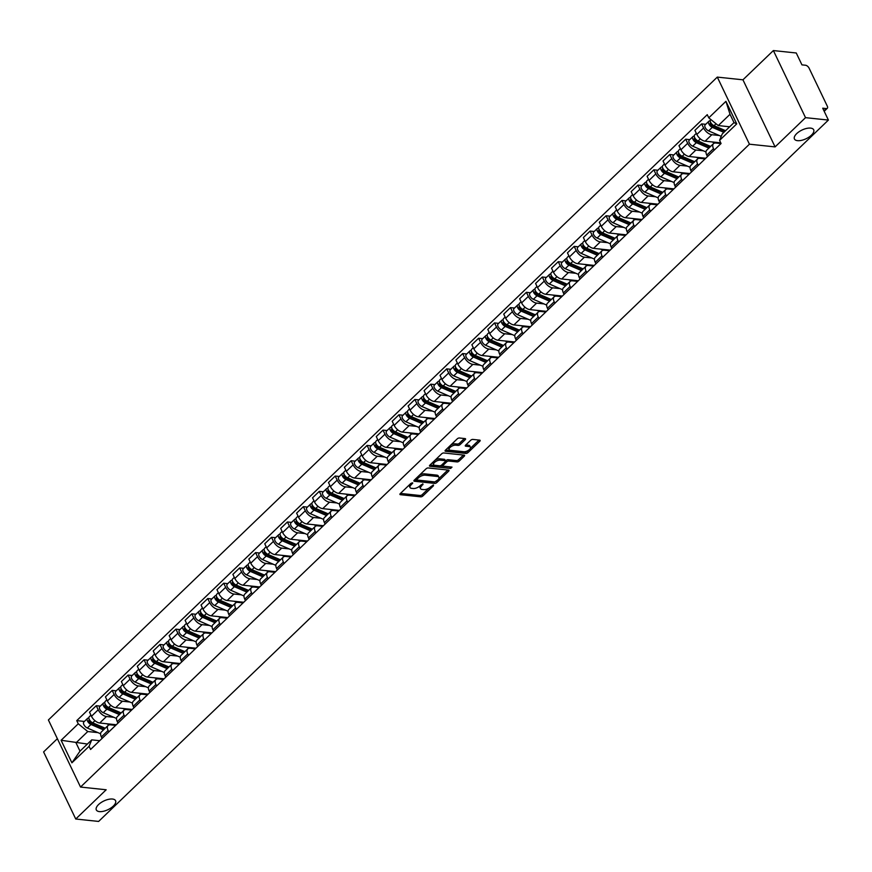 <?xml version="1.0" encoding="UTF-8"?>
<svg xmlns="http://www.w3.org/2000/svg" width="872" height="872" viewBox="0 0 872 872"><rect width="100%" height="100%" fill="white"/><g stroke="black" fill="none" stroke-linecap="round" stroke-linejoin="round"><path stroke-width="1.31" d="M410.57 483.709L411.126 484.865L412.75 482.957L410.919 483.371L400.27 493.607A1.635 0.741 154.4 0 0 399.921 494.435A1.635 0.741 154.4 0 0 400.401 494.686L420.718 496.844A1.635 0.741 154.4 0 0 422.844 495.994L433.493 485.759L433.406 484.996L430.539 486.914A5.232 2.365 154.4 0 1 423.716 489.617L422.026 489.443A5.232 2.365 154.4 0 1 420.511 488.614A5.232 2.365 154.4 0 1 421.623 485.977L422.909 483.895L420.042 485.802A5.232 2.365 154.4 0 0 419.868 487.274L420.511 488.614M797.531 140.665A10.671 4.807 154.4 0 0 809.031 137.078A10.671 4.807 154.4 0 0 813.685 129.775A10.671 4.807 154.4 0 0 810.6 128.108A10.671 4.807 154.4 0 0 799.101 131.694A10.671 4.807 154.4 0 0 794.447 138.997A10.671 4.807 154.4 0 0 797.531 140.665M99.408 811.603A10.671 4.807 154.4 0 0 110.908 808.006A10.671 4.807 154.4 0 0 115.562 800.714A10.671 4.807 154.4 0 0 112.477 799.035A10.671 4.807 154.4 0 0 100.978 802.632A10.671 4.807 154.4 0 0 96.323 809.924A10.671 4.807 154.4 0 0 99.408 811.603M465.212 439.684A1.635 0.741 154.4 0 0 465.561 438.856A1.635 0.741 154.4 0 0 465.092 438.594L459.391 437.995A1.635 0.741 154.4 0 0 457.255 438.845L445.428 450.203A1.635 0.741 154.4 0 0 445.08 451.031A1.635 0.741 154.4 0 0 445.559 451.293L465.877 453.44A1.635 0.741 154.4 0 0 468.002 452.59L479.829 441.221A1.635 0.741 154.4 0 0 480.178 440.404A1.635 0.741 154.4 0 0 479.709 440.142L472.82 439.412A1.635 0.741 154.4 0 0 470.695 440.262L465.626 445.123A1.635 0.741 154.4 0 0 465.277 445.952A1.635 0.741 154.4 0 0 465.757 446.202L469.169 446.573A4.382 1.973 154.4 0 1 470.433 447.26A4.382 1.973 154.4 0 1 468.526 450.246A4.382 1.973 154.4 0 1 463.806 451.718L450.432 450.312A4.382 1.973 154.4 0 1 449.167 449.625A4.382 1.973 154.4 0 1 451.075 446.628A4.382 1.973 154.4 0 1 455.794 445.156L458.018 445.385A1.635 0.741 154.4 0 0 460.154 444.546L465.212 439.684L464.678 438.551M411.126 484.865A5.232 2.365 154.4 0 0 410.014 487.503A5.232 2.365 154.4 0 0 411.53 488.331L413.219 488.505A5.232 2.365 154.4 0 0 420.042 485.802M749.44 144.196L775.088 146.899L805.521 117.655L828.4 120.074L98.623 821.435L75.744 819.015L106.177 789.77L80.529 787.056L749.44 144.196L717.296 77.107L48.396 719.967L80.529 787.056M428.217 467.959A1.635 0.741 154.4 0 0 426.081 468.798L414.255 480.167A1.635 0.741 154.4 0 0 413.906 480.995A1.635 0.741 154.4 0 0 414.385 481.257L434.703 483.404A1.635 0.741 154.4 0 0 436.828 482.554L448.655 471.185A1.635 0.741 154.4 0 0 449.004 470.357A1.635 0.741 154.4 0 0 448.535 470.106L428.217 467.959M429.842 465.19L441.668 453.822A1.635 0.741 154.4 0 1 443.804 452.971L464.122 455.13A1.635 0.741 154.4 0 1 464.591 455.38A1.635 0.741 154.4 0 1 464.242 456.209L459.184 461.07A1.635 0.741 154.4 0 1 457.048 461.92L448.808 461.048A1.635 0.741 154.4 0 0 446.682 461.888L443.325 465.114A1.635 0.741 154.4 0 0 442.976 465.942A1.635 0.741 154.4 0 0 443.445 466.204L452.023 467.109L450.628 468.449L429.972 466.269A1.635 0.741 154.4 0 1 429.493 466.019A1.635 0.741 154.4 0 1 429.842 465.19M805.521 117.655L773.377 50.565L796.256 52.985L801.946 64.866L805.51 65.237A3.335 1.755 46.1 0 1 809.096 68.169L827.288 106.133A3.335 1.755 46.1 0 1 827.299 108.291L824.193 111.289M57.367 738.693L43.6 751.926L75.744 819.015M773.377 50.565L742.944 79.81L717.296 77.107M828.4 120.074L822.71 108.204L826.274 108.575A3.335 1.755 46.1 0 0 827.299 108.291M108.826 731.946L108.106 730.453A7.663 4.044 -133.9 0 1 108.084 725.493L101.348 731.968A7.663 4.044 46.1 0 0 101.37 736.938L102.079 738.421M113.872 717.307L106.449 716.522A7.663 4.044 -133.9 0 1 98.209 709.797L91.473 716.272A7.663 4.044 46.1 0 0 99.713 723.008L116.303 724.752M91.473 716.272L89.511 712.184L96.247 705.699L100.324 706.135M108.084 725.493A7.663 4.044 -133.9 0 1 110.439 724.839L115.169 725.341M98.209 709.797L96.247 705.699M124.751 716.631L124.042 715.149A7.663 4.044 -133.9 0 1 124.02 710.179L117.273 716.653A7.663 4.044 46.1 0 0 117.295 721.624L118.014 723.117M116.249 690.82L112.183 690.395L105.436 696.87L107.398 700.957A7.663 4.044 46.1 0 0 115.649 707.693L132.228 709.448M124.02 710.179A7.663 4.044 -133.9 0 1 126.375 709.536L131.094 710.037M129.808 702.004L122.385 701.219A7.663 4.044 -133.9 0 1 114.134 694.483L112.183 690.395M140.686 701.328L139.967 699.835A7.663 4.044 -133.9 0 1 139.945 694.864L133.209 701.339A7.663 4.044 46.1 0 0 133.231 706.309L133.939 707.802M132.184 675.506L128.108 675.081L121.371 681.555L123.334 685.654A7.663 4.044 46.1 0 0 131.574 692.379L148.164 694.134M139.945 694.864A7.663 4.044 -133.9 0 1 142.3 694.221L147.499 694.777M145.744 686.689L138.321 685.904A7.663 4.044 -133.9 0 1 130.07 679.168L128.108 675.081M156.611 686.013L155.903 684.52A7.663 4.044 -133.9 0 1 155.881 679.561L149.134 686.035A7.663 4.044 46.1 0 0 149.167 691.006L149.875 692.488M148.109 660.202L144.044 659.766L137.296 666.252L139.258 670.339A7.663 4.044 46.1 0 0 147.51 677.075L164.1 678.819M155.881 679.561A7.663 4.044 -133.9 0 1 158.235 678.907L162.966 679.408M161.669 671.375L154.246 670.59A7.663 4.044 -133.9 0 1 146.006 663.865L144.044 659.766M172.547 670.699L171.828 669.216A7.663 4.044 -133.9 0 1 171.806 664.246L165.07 670.721A7.663 4.044 46.1 0 0 165.091 675.691L165.811 677.184M164.045 644.888L159.968 644.463L153.232 650.937L155.194 655.025A7.663 4.044 46.1 0 0 163.435 661.761L180.024 663.516M171.806 664.246A7.663 4.044 -133.9 0 1 174.16 663.603L178.891 664.104M177.605 656.071L170.182 655.286A7.663 4.044 -133.9 0 1 161.93 648.55L159.968 644.463M188.483 655.395L187.763 653.902A7.663 4.044 -133.9 0 1 187.742 648.932L181.005 655.406A7.663 4.044 46.1 0 0 181.027 660.377L181.736 661.87M179.981 629.573L175.904 629.148L169.168 635.623L171.119 639.721A7.663 4.044 46.1 0 0 179.37 646.446L195.96 648.201M187.742 648.932A7.663 4.044 -133.9 0 1 190.096 648.288L195.295 648.844M193.53 640.757L186.107 639.972A7.663 4.044 -133.9 0 1 177.866 633.236L175.904 629.148M204.408 640.081L203.699 638.587A7.663 4.044 -133.9 0 1 203.667 633.617L196.93 640.103A7.663 4.044 46.1 0 0 196.952 645.073L197.672 646.555M195.906 614.269L191.84 613.834L185.093 620.319L187.055 624.407A7.663 4.044 46.1 0 0 195.306 631.143L211.885 632.887M203.667 633.617A7.663 4.044 -133.9 0 1 206.032 632.974L210.752 633.475M209.465 625.442L202.042 624.657A7.663 4.044 -133.9 0 1 193.791 617.932L191.84 613.834M220.344 624.766L219.624 623.284A7.663 4.044 -133.9 0 1 219.602 618.313L212.866 624.788A7.663 4.044 46.1 0 0 212.888 629.758L213.596 631.252M211.841 598.955L207.765 598.53L201.029 605.005L202.991 609.092A7.663 4.044 46.1 0 0 211.231 615.828L227.821 617.583M219.602 618.313A7.663 4.044 -133.9 0 1 221.957 617.67L226.687 618.172M225.39 610.138L217.978 609.354A7.663 4.044 -133.9 0 1 209.727 602.617L207.765 598.53M236.268 609.463L235.56 607.969A7.663 4.044 -133.9 0 1 235.538 602.999L228.791 609.474A7.663 4.044 46.1 0 0 228.813 614.444L229.532 615.937M227.766 583.641L223.701 583.215L216.954 589.69L218.916 593.788A7.663 4.044 46.1 0 0 227.167 600.514L243.757 602.269M235.538 602.999A7.663 4.044 -133.9 0 1 237.893 602.356L242.612 602.857M241.326 594.824L233.903 594.039A7.663 4.044 -133.9 0 1 225.663 587.303L223.701 583.215M252.204 594.148L251.485 592.655A7.663 4.044 -133.9 0 1 251.463 587.684L244.727 594.17A7.663 4.044 46.1 0 0 244.749 599.14L245.457 600.623M243.702 568.337L239.626 567.901L232.889 574.386L234.851 578.474A7.663 4.044 46.1 0 0 243.092 585.199L259.682 586.954M251.463 587.684A7.663 4.044 -133.9 0 1 253.817 587.041L259.017 587.597M257.262 579.509L249.839 578.725A7.663 4.044 -133.9 0 1 241.588 571.999L239.626 567.901M268.129 578.834L267.421 577.351A7.663 4.044 -133.9 0 1 267.399 572.381L260.652 578.855A7.663 4.044 46.1 0 0 260.684 583.826L261.393 585.319M259.627 553.022L255.561 552.597L248.825 559.072L250.776 563.159A7.663 4.044 46.1 0 0 259.028 569.896L275.617 571.651M267.399 572.381A7.663 4.044 -133.9 0 1 269.753 571.738L274.484 572.239M273.187 564.206L265.764 563.421A7.663 4.044 -133.9 0 1 257.523 556.685L255.561 552.597M284.065 563.53L283.356 562.037A7.663 4.044 -133.9 0 1 283.324 557.066L276.588 563.541A7.663 4.044 46.1 0 0 276.609 568.511L277.329 570.005M275.563 537.708L271.486 537.283L264.75 543.757L266.712 547.856A7.663 4.044 46.1 0 0 274.963 554.581L291.542 556.336M283.324 557.066A7.663 4.044 -133.9 0 1 285.689 556.423L290.409 556.925M289.123 548.891L281.7 548.107A7.663 4.044 -133.9 0 1 273.448 541.37L271.486 537.283M300.001 548.216L299.281 546.722A7.663 4.044 -133.9 0 1 299.26 541.752L292.523 548.237A7.663 4.044 46.1 0 0 292.545 553.208L293.254 554.69M291.499 522.404L287.422 521.968L280.686 528.443L282.648 532.541A7.663 4.044 46.1 0 0 290.888 539.267L307.478 541.022M299.26 541.752A7.663 4.044 -133.9 0 1 301.614 541.109L306.345 541.61M305.047 533.577L297.625 532.792A7.663 4.044 -133.9 0 1 289.384 526.067L287.422 521.968M315.926 532.901L315.217 531.419A7.663 4.044 -133.9 0 1 315.195 526.448L308.448 532.923A7.663 4.044 46.1 0 0 308.47 537.893L309.189 539.376M307.424 507.09L303.358 506.665L296.611 513.139L298.573 517.227A7.663 4.044 46.1 0 0 306.824 523.963L323.403 525.718M315.195 526.448A7.663 4.044 -133.9 0 1 317.55 525.805L322.269 526.307M320.983 518.273L313.56 517.488A7.663 4.044 -133.9 0 1 305.32 510.752L303.358 506.665M331.861 517.597L331.142 516.104A7.663 4.044 -133.9 0 1 331.12 511.134L324.384 517.608A7.663 4.044 46.1 0 0 324.406 522.579L325.114 524.072M323.359 491.775L319.283 491.35L312.547 497.825L314.509 501.923A7.663 4.044 46.1 0 0 322.749 508.649L339.339 510.403M331.12 511.134A7.663 4.044 -133.9 0 1 333.475 510.491L338.205 510.992M336.919 502.959L329.496 502.174A7.663 4.044 -133.9 0 1 321.245 495.438L319.283 491.35M347.786 502.283L347.078 500.79A7.663 4.044 -133.9 0 1 347.056 495.819L340.309 502.305A7.663 4.044 46.1 0 0 340.342 507.275L341.05 508.758M339.284 476.472L335.219 476.036L328.472 482.51L330.433 486.609A7.663 4.044 46.1 0 0 338.685 493.334L355.275 495.089M347.056 495.819A7.663 4.044 -133.9 0 1 349.41 495.176L354.141 495.678M352.844 487.644L345.421 486.859A7.663 4.044 -133.9 0 1 337.181 480.134L335.219 476.036M363.722 486.968L363.014 485.486A7.663 4.044 -133.9 0 1 362.981 480.516L356.245 486.99A7.663 4.044 46.1 0 0 356.267 491.961L356.986 493.443M355.22 461.157L351.144 460.732L344.407 467.207L346.369 471.294A7.663 4.044 46.1 0 0 354.61 478.03L371.2 479.785M362.981 480.516A7.663 4.044 -133.9 0 1 365.335 479.873L370.066 480.374M368.78 472.33L361.357 471.545A7.663 4.044 -133.9 0 1 353.106 464.82L351.144 460.732M379.658 471.665L378.938 470.172A7.663 4.044 -133.9 0 1 378.917 465.201L372.18 471.676A7.663 4.044 46.1 0 0 372.202 476.646L372.911 478.139M371.156 445.843L367.079 445.418L360.343 451.892L362.294 455.991A7.663 4.044 46.1 0 0 370.546 462.716L387.135 464.471M378.917 465.201A7.663 4.044 -133.9 0 1 381.271 464.558L386.002 465.059M384.705 457.026L377.282 456.241A7.663 4.044 -133.9 0 1 369.041 449.505L367.079 445.418M395.583 456.35L394.874 454.857A7.663 4.044 -133.9 0 1 394.853 449.887L388.105 456.372A7.663 4.044 46.1 0 0 388.127 461.343L388.847 462.825M387.081 430.539L383.015 430.103L376.268 436.578L378.23 440.676A7.663 4.044 46.1 0 0 386.481 447.401L403.06 449.156M394.853 449.887A7.663 4.044 -133.9 0 1 397.207 449.243L401.927 449.745M400.64 441.712L393.218 440.927A7.663 4.044 -133.9 0 1 384.966 434.202L383.015 430.103M411.519 441.036L410.799 439.553A7.663 4.044 -133.9 0 1 410.777 434.583L404.041 441.058A7.663 4.044 46.1 0 0 404.063 446.028L404.772 447.51M403.017 415.225L398.94 414.789L392.204 421.274L394.166 425.362A7.663 4.044 46.1 0 0 402.406 432.098L418.996 433.853M410.777 434.583A7.663 4.044 -133.9 0 1 413.132 433.94L417.862 434.441M416.565 426.397L409.153 425.612A7.663 4.044 -133.9 0 1 400.902 418.887L398.94 414.789M427.444 425.721L426.735 424.239A7.663 4.044 -133.9 0 1 426.713 419.269L419.966 425.743A7.663 4.044 46.1 0 0 419.988 430.714L420.707 432.207M418.942 399.91L414.876 399.485L408.129 405.96L410.091 410.058A7.663 4.044 46.1 0 0 418.342 416.783L434.932 418.538M426.713 419.269A7.663 4.044 -133.9 0 1 429.068 418.625L433.787 419.127M432.501 411.094L425.078 410.309A7.663 4.044 -133.9 0 1 416.838 403.573L414.876 399.485M443.379 410.418L442.66 408.924A7.663 4.044 -133.9 0 1 442.638 403.954L435.902 410.44A7.663 4.044 46.1 0 0 435.924 415.41L436.643 416.892M434.877 384.607L430.801 384.171L424.065 390.645L426.027 394.743A7.663 4.044 46.1 0 0 434.267 401.469L450.857 403.224M442.638 403.954A7.663 4.044 -133.9 0 1 444.993 403.311L450.192 403.867M448.437 395.779L441.014 394.994A7.663 4.044 -133.9 0 1 432.763 388.269L430.801 384.171M459.304 395.103L458.596 393.621A7.663 4.044 -133.9 0 1 458.574 388.65L451.827 395.125A7.663 4.044 46.1 0 0 451.86 400.095L452.568 401.578M450.813 369.292L446.737 368.856L440 375.342L441.951 379.429A7.663 4.044 46.1 0 0 450.203 386.165L466.793 387.92M458.574 388.65A7.663 4.044 -133.9 0 1 460.928 388.007L465.659 388.498M464.362 380.465L456.939 379.68A7.663 4.044 -133.9 0 1 448.699 372.954L446.737 368.856M475.24 379.789L474.532 378.306A7.663 4.044 -133.9 0 1 474.499 373.336L467.763 379.81A7.663 4.044 46.1 0 0 467.784 384.781L468.504 386.274M466.738 353.978L462.661 353.552L455.925 360.027L457.887 364.125A7.663 4.044 46.1 0 0 466.139 370.851L482.717 372.606M474.499 373.336A7.663 4.044 -133.9 0 1 476.864 372.693L481.584 373.194M480.298 365.161L472.875 364.376A7.663 4.044 -133.9 0 1 464.623 357.64L462.661 353.552M491.176 364.485L490.456 362.992A7.663 4.044 -133.9 0 1 490.435 358.021L483.698 364.507A7.663 4.044 46.1 0 0 483.72 369.477L484.429 370.96M482.674 338.674L478.597 338.238L471.861 344.713L473.823 348.811A7.663 4.044 46.1 0 0 482.063 355.536L498.653 357.291M490.435 358.021A7.663 4.044 -133.9 0 1 492.789 357.378L497.988 357.934M496.223 349.846L488.811 349.062A7.663 4.044 -133.9 0 1 480.559 342.336L478.597 338.238M507.101 349.171L506.392 347.688A7.663 4.044 -133.9 0 1 506.37 342.718L499.623 349.192A7.663 4.044 46.1 0 0 499.645 354.163L500.365 355.645M498.599 323.359L494.533 322.923L487.786 329.409L489.748 333.496A7.663 4.044 46.1 0 0 497.999 340.233L514.578 341.988M506.37 342.718A7.663 4.044 -133.9 0 1 508.725 342.075L513.924 342.62M512.158 334.532L504.735 333.747A7.663 4.044 -133.9 0 1 496.495 327.022L494.533 322.923M523.037 333.856L522.317 332.374A7.663 4.044 -133.9 0 1 522.295 327.403L515.559 333.878A7.663 4.044 46.1 0 0 515.581 338.848L516.289 340.342M514.535 308.045L510.458 307.62L503.722 314.094L505.684 318.182A7.663 4.044 46.1 0 0 513.924 324.918L530.514 326.673M522.295 327.403A7.663 4.044 -133.9 0 1 524.65 326.76L529.38 327.262M528.094 319.228L520.671 318.443A7.663 4.044 -133.9 0 1 512.42 311.707L510.458 307.62M538.961 318.553L538.253 317.059A7.663 4.044 -133.9 0 1 538.231 312.089L531.484 318.574A7.663 4.044 46.1 0 0 531.517 323.534L532.225 325.027M530.459 292.741L526.394 292.305L519.647 298.78L521.609 302.878A7.663 4.044 46.1 0 0 529.86 309.604L546.45 311.358M538.231 312.089A7.663 4.044 -133.9 0 1 540.586 311.446L545.316 311.947M544.019 303.914L536.596 303.129A7.663 4.044 -133.9 0 1 528.356 296.404L526.394 292.305M554.897 303.238L554.189 301.756A7.663 4.044 -133.9 0 1 554.156 296.785L547.42 303.26A7.663 4.044 46.1 0 0 547.442 308.23L548.161 309.713M546.395 277.427L542.319 276.991L535.582 283.476L537.544 287.564A7.663 4.044 46.1 0 0 545.785 294.3L562.375 296.055M554.156 296.785A7.663 4.044 -133.9 0 1 556.521 296.142L561.241 296.633M559.955 288.599L552.532 287.815A7.663 4.044 -133.9 0 1 544.281 281.089L542.319 276.991M570.833 287.923L570.114 286.441A7.663 4.044 -133.9 0 1 570.092 281.471L563.356 287.945A7.663 4.044 46.1 0 0 563.377 292.916L564.086 294.409M562.331 262.112L558.254 261.687L551.518 268.162L553.48 272.249A7.663 4.044 46.1 0 0 561.721 278.986L578.31 280.74M570.092 281.471A7.663 4.044 -133.9 0 1 572.446 280.828L577.177 281.329M575.88 273.296L568.457 272.511A7.663 4.044 -133.9 0 1 560.216 265.775L558.254 261.687M586.758 272.62L586.049 271.127A7.663 4.044 -133.9 0 1 586.028 266.156L579.281 272.642A7.663 4.044 46.1 0 0 579.302 277.601L580.022 279.095M578.256 246.809L574.19 246.373L567.443 252.847L569.405 256.946A7.663 4.044 46.1 0 0 577.656 263.671L594.235 265.426M586.028 266.156A7.663 4.044 -133.9 0 1 588.382 265.513L593.102 266.015M591.816 257.981L584.393 257.196A7.663 4.044 -133.9 0 1 576.141 250.471L574.19 246.373M602.694 257.305L601.974 255.812A7.663 4.044 -133.9 0 1 601.953 250.853L595.216 257.327A7.663 4.044 46.1 0 0 595.238 262.298L595.947 263.78M594.192 231.494L590.115 231.058L583.379 237.544L585.341 241.631A7.663 4.044 46.1 0 0 593.581 248.367L610.171 250.122M601.953 250.853A7.663 4.044 -133.9 0 1 604.307 250.21L609.038 250.7M607.751 242.667L600.328 241.882A7.663 4.044 -133.9 0 1 592.077 235.157L590.115 231.058M618.619 241.991L617.91 240.509A7.663 4.044 -133.9 0 1 617.888 235.538L611.141 242.013A7.663 4.044 46.1 0 0 611.174 246.983L611.882 248.476M610.117 216.18L606.051 215.755L599.304 222.229L601.266 226.317A7.663 4.044 46.1 0 0 609.517 233.053L626.107 234.808M617.888 235.538A7.663 4.044 -133.9 0 1 620.243 234.895L624.973 235.396M623.676 227.363L616.253 226.578A7.663 4.044 -133.9 0 1 608.013 219.842L606.051 215.755M634.554 226.687L633.835 225.194A7.663 4.044 -133.9 0 1 633.813 220.224L627.077 226.709A7.663 4.044 46.1 0 0 627.099 231.669L627.818 233.162M626.052 200.876L621.976 200.44L615.24 206.915L617.202 211.013A7.663 4.044 46.1 0 0 625.442 217.738L642.032 219.493M633.813 220.224A7.663 4.044 -133.9 0 1 636.168 219.581L640.898 220.082M639.612 212.049L632.189 211.264A7.663 4.044 -133.9 0 1 623.938 204.528L621.976 200.44M650.49 211.373L649.771 209.88A7.663 4.044 -133.9 0 1 649.749 204.92L643.013 211.395A7.663 4.044 46.1 0 0 643.035 216.365L643.743 217.847M641.988 185.562L637.912 185.126L631.175 191.611L633.127 195.699A7.663 4.044 46.1 0 0 641.378 202.435L657.968 204.19M649.749 204.92A7.663 4.044 -133.9 0 1 652.103 204.277L656.834 204.767M655.537 196.734L648.114 195.949A7.663 4.044 -133.9 0 1 639.874 189.224L637.912 185.126M666.415 196.058L665.707 194.576A7.663 4.044 -133.9 0 1 665.674 189.606L658.938 196.08A7.663 4.044 46.1 0 0 658.96 201.05L659.679 202.544M657.913 170.247L653.847 169.822L647.1 176.297L649.062 180.384A7.663 4.044 46.1 0 0 657.314 187.12L673.893 188.875M665.674 189.606A7.663 4.044 -133.9 0 1 668.039 188.962L672.759 189.464M671.473 181.43L664.05 180.646A7.663 4.044 -133.9 0 1 655.798 173.91L653.847 169.822M682.351 180.755L681.632 179.261A7.663 4.044 -133.9 0 1 681.61 174.291L674.874 180.776A7.663 4.044 46.1 0 0 674.895 185.736L675.604 187.229M673.849 154.944L669.772 154.508L663.036 160.982L664.998 165.081A7.663 4.044 46.1 0 0 673.239 171.806L689.828 173.561M681.61 174.291A7.663 4.044 -133.9 0 1 683.964 173.648L688.695 174.149M687.398 166.116L679.986 165.331A7.663 4.044 -133.9 0 1 671.734 158.595L669.772 154.508M698.276 165.44L697.567 163.947A7.663 4.044 -133.9 0 1 697.546 158.987L690.798 165.462A7.663 4.044 46.1 0 0 690.82 170.432L691.54 171.915M689.774 139.629L685.708 139.193L678.961 145.679L680.923 149.766A7.663 4.044 46.1 0 0 689.174 156.502L705.764 158.246M697.546 158.987A7.663 4.044 -133.9 0 1 699.9 158.344L704.62 158.835M703.333 150.802L695.911 150.017A7.663 4.044 -133.9 0 1 687.67 143.291L685.708 139.193M714.212 150.126L713.492 148.643A7.663 4.044 -133.9 0 1 713.47 143.673L706.734 150.148A7.663 4.044 46.1 0 0 706.756 155.118L707.465 156.611M705.71 124.315L701.633 123.889L694.897 130.364L696.859 134.452A7.663 4.044 46.1 0 0 705.099 141.188L720.763 142.845M713.47 143.673A7.663 4.044 -133.9 0 1 715.825 143.03L720.555 143.531M719.269 135.498L711.846 134.713A7.663 4.044 -133.9 0 1 703.595 127.977L701.633 123.889M97.947 732.622L87.767 731.543L76.017 742.835L80.006 751.152L91.745 739.859L99.702 740.71M87.407 744.034L61.105 740.274L78.262 723.793L87.767 731.543M91.745 739.859L89.064 746.334L71.907 762.815L61.105 740.274M708.773 117.829L725.929 101.337L736.731 123.879L719.574 140.37L722.256 133.906L734.006 122.614L730.017 114.297L718.277 125.579L708.773 117.829L707.257 114.679L76.747 720.632L78.262 723.793M89.064 746.334L90.568 749.484L721.079 143.52L719.574 140.37M775.088 146.899L742.944 79.81M718.277 125.579L729.668 126.789M84.388 721.438L76.747 720.632M71.907 762.815L80.006 751.152M734.006 122.614L736.731 123.879M730.017 114.297L725.929 101.337M409.546 484.69A5.232 2.365 154.4 0 0 409.371 486.162L410.014 487.503M400.466 493.421L420.075 495.492A1.635 0.741 154.4 0 0 422.201 494.653L429.089 488.026M438.736 478.761L447.827 470.03M414.451 479.982L434.06 482.053A1.635 0.741 154.4 0 0 434.965 481.922M416.936 479.273L417.023 480.036L434.856 481.922L437.809 479.927A5.232 2.365 154.4 0 0 438.91 477.289A5.232 2.365 154.4 0 0 437.406 476.472L425.209 475.175A5.232 2.365 154.4 0 0 418.397 477.878L416.936 479.273L416.391 478.118M438.91 477.289L438.267 475.949A5.232 2.365 154.4 0 0 436.763 475.12L437.406 476.472M419.192 475.425A5.232 2.365 154.4 0 1 424.566 473.834L436.763 475.12M463.413 455.053L458.541 459.729L459.184 461.07M445.483 461.081L446.039 460.547A1.635 0.741 154.4 0 1 448.164 459.708L456.405 460.58A1.635 0.741 154.4 0 0 458.541 459.729M442.3 464.416A1.635 0.741 154.4 0 0 442.333 464.602L442.976 465.942M430.038 465.005L450.759 466.967M440.262 460.144A4.382 1.973 154.4 0 0 435.542 461.615A4.382 1.973 154.4 0 0 433.635 464.613A4.382 1.973 154.4 0 0 434.899 465.299L439.608 465.79A1.635 0.741 154.4 0 0 441.744 464.95L445.102 461.724A1.635 0.741 154.4 0 0 445.45 460.896A1.635 0.741 154.4 0 0 444.971 460.634L440.262 460.144L439.619 458.803A4.382 1.973 154.4 0 0 435.084 460.154M433.155 461.997A4.382 1.973 154.4 0 0 432.992 463.272L433.635 464.613M445.45 460.896L444.807 459.555A1.635 0.741 154.4 0 0 444.328 459.293L444.971 460.634M439.619 458.803L444.328 459.293M450.791 445.058A4.382 1.973 154.4 0 1 455.151 443.815L457.386 444.044A1.635 0.741 154.4 0 0 459.511 443.205L464.384 438.529M448.622 447.14A4.382 1.973 154.4 0 0 448.524 448.284L449.167 449.625M470.433 447.26L469.79 445.908A4.382 1.973 154.4 0 0 468.526 445.232L469.169 446.573M465.822 444.938L468.526 445.232M445.625 450.028L465.234 452.099A1.635 0.741 154.4 0 0 467.359 451.249L468.166 450.475M470.335 448.393L479.001 440.066M111.18 724.218L112.815 724.926A7.837 4.131 46.1 0 0 113.415 725.155M105.229 728.229L92.715 722.812A4.164 2.202 -133.9 0 1 89.478 719.814A4.164 2.202 -133.9 0 1 89.282 716.74L90.928 715.16M109.316 724.883L106.7 723.738M96.52 724.458L93.598 724.142M104.542 728.894L90.699 722.888A2.006 1.057 -133.9 0 1 89.14 721.449A2.006 1.057 -133.9 0 1 89.042 719.978A2.006 1.057 -133.9 0 1 89.478 719.803M103.496 729.897L90.982 724.479A4.164 2.202 -133.9 0 1 87.745 721.482A4.164 2.202 -133.9 0 1 87.538 718.408A4.164 2.202 -133.9 0 1 88.824 718.059L88.879 718.005M100.607 733.777L87.309 728.011A4.164 2.202 -133.9 0 1 84.072 725.014A4.164 2.202 -133.9 0 1 83.865 721.951L87.538 718.408M127.105 708.903L128.751 709.612A7.837 4.131 46.1 0 0 129.339 709.852M121.164 712.914L108.651 707.497A4.164 2.202 -133.9 0 1 105.414 704.5A4.164 2.202 -133.9 0 1 105.207 701.437L106.864 699.845M125.252 709.568L122.636 708.435M112.444 709.143L109.534 708.838M120.478 713.579L106.624 707.574A2.006 1.057 -133.9 0 1 105.076 706.135A2.006 1.057 -133.9 0 1 104.978 704.663A2.006 1.057 -133.9 0 1 105.414 704.489M119.42 714.593L106.918 709.165A4.164 2.202 -133.9 0 1 103.681 706.167A4.164 2.202 -133.9 0 1 103.474 703.105A4.164 2.202 -133.9 0 1 104.749 702.756L104.804 702.701M116.532 718.463L103.234 712.697A4.164 2.202 -133.9 0 1 99.997 709.699A4.164 2.202 -133.9 0 1 99.8 706.636L103.474 703.105M143.041 693.589L144.687 694.308A7.837 4.131 46.1 0 0 145.275 694.537M137.089 697.611L124.587 692.183A4.164 2.202 -133.9 0 1 121.35 689.196A4.164 2.202 -133.9 0 1 121.143 686.122L122.799 684.531M141.188 694.254L138.561 693.12M128.38 693.829L125.47 693.523M147.815 694.472L147.03 694.722M136.403 698.265L122.56 692.27A2.006 1.057 -133.9 0 1 121.001 690.831A2.006 1.057 -133.9 0 1 120.903 689.349A2.006 1.057 -133.9 0 1 121.339 689.185M135.356 699.279L122.843 693.85A4.164 2.202 -133.9 0 1 119.606 690.864A4.164 2.202 -133.9 0 1 119.41 687.79A4.164 2.202 -133.9 0 1 120.685 687.441L120.739 687.387M132.468 703.148L119.17 697.393A4.164 2.202 -133.9 0 1 115.932 694.395A4.164 2.202 -133.9 0 1 115.725 691.322L119.41 687.79M158.966 678.285L160.612 678.994A7.837 4.131 46.1 0 0 161.211 679.223M153.025 682.296L140.512 676.879A4.164 2.202 -133.9 0 1 137.275 673.882A4.164 2.202 -133.9 0 1 137.068 670.808L138.724 669.216M157.113 678.939L154.497 677.806M144.305 678.525L141.395 678.209M152.338 682.961L138.484 676.955A2.006 1.057 -133.9 0 1 136.937 675.517A2.006 1.057 -133.9 0 1 136.839 674.045A2.006 1.057 -133.9 0 1 137.275 673.871M151.292 683.964L138.779 678.547A4.164 2.202 -133.9 0 1 135.542 675.549A4.164 2.202 -133.9 0 1 135.334 672.476A4.164 2.202 -133.9 0 1 136.621 672.127L136.675 672.072M148.393 687.845L135.106 682.078A4.164 2.202 -133.9 0 1 131.868 679.081A4.164 2.202 -133.9 0 1 131.661 676.018L135.334 672.476M174.901 662.971L176.547 663.679A7.837 4.131 46.1 0 0 177.136 663.919M168.95 666.982L156.448 661.565A4.164 2.202 -133.9 0 1 153.21 658.567A4.164 2.202 -133.9 0 1 153.003 655.504L154.66 653.913M173.048 663.636L170.422 662.502M160.241 663.211L157.331 662.905M168.274 667.647L154.42 661.641A2.006 1.057 -133.9 0 1 152.862 660.202A2.006 1.057 -133.9 0 1 152.764 658.731A2.006 1.057 -133.9 0 1 153.2 658.556M167.217 668.661L154.704 663.232A4.164 2.202 -133.9 0 1 151.477 660.235A4.164 2.202 -133.9 0 1 151.27 657.172A4.164 2.202 -133.9 0 1 152.546 656.823L152.6 656.769M164.328 672.53L151.03 666.764A4.164 2.202 -133.9 0 1 147.793 663.766A4.164 2.202 -133.9 0 1 147.586 660.704L151.27 657.172M190.837 647.656L192.472 648.376A7.837 4.131 46.1 0 0 193.072 648.605M184.886 651.678L172.373 646.25A4.164 2.202 -133.9 0 1 169.135 643.264A4.164 2.202 -133.9 0 1 168.939 640.19L170.585 638.598M188.973 648.321L186.357 647.188M176.177 647.896L173.256 647.591M195.611 648.539L194.827 648.79M184.199 652.332L170.356 646.326A2.006 1.057 -133.9 0 1 168.797 644.899A2.006 1.057 -133.9 0 1 168.699 643.416A2.006 1.057 -133.9 0 1 169.135 643.253M183.153 653.346L170.64 647.918A4.164 2.202 -133.9 0 1 167.402 644.931A4.164 2.202 -133.9 0 1 167.195 641.857A4.164 2.202 -133.9 0 1 168.481 641.509L168.536 641.454M180.264 657.216L166.966 651.46A4.164 2.202 -133.9 0 1 163.729 648.463A4.164 2.202 -133.9 0 1 163.522 645.389L167.195 641.857M206.762 632.353L208.408 633.061A7.837 4.131 46.1 0 0 208.997 633.29M200.822 636.364L188.308 630.947A4.164 2.202 -133.9 0 1 185.071 627.949A4.164 2.202 -133.9 0 1 184.864 624.875L186.521 623.284M204.909 633.007L202.293 631.873M192.102 632.592L189.191 632.276M200.135 637.018L186.281 631.023A2.006 1.057 -133.9 0 1 184.733 629.584A2.006 1.057 -133.9 0 1 184.635 628.113A2.006 1.057 -133.9 0 1 185.06 627.938M199.078 638.032L186.575 632.614A4.164 2.202 -133.9 0 1 183.338 629.617A4.164 2.202 -133.9 0 1 183.131 626.543A4.164 2.202 -133.9 0 1 184.406 626.194L184.461 626.14M196.189 641.912L182.891 636.146A4.164 2.202 -133.9 0 1 179.654 633.148A4.164 2.202 -133.9 0 1 179.458 630.085L183.131 626.543M222.698 617.038L224.344 617.747A7.837 4.131 46.1 0 0 224.932 617.986M216.746 621.049L204.244 615.632A4.164 2.202 -133.9 0 1 201.007 612.635A4.164 2.202 -133.9 0 1 200.8 609.572L202.457 607.98M220.845 617.703L218.218 616.569M208.037 617.278L205.127 616.973M216.06 621.714L202.217 615.708A2.006 1.057 -133.9 0 1 200.658 614.269A2.006 1.057 -133.9 0 1 200.56 612.798A2.006 1.057 -133.9 0 1 200.996 612.624M215.013 622.728L202.5 617.3A4.164 2.202 -133.9 0 1 199.263 614.302A4.164 2.202 -133.9 0 1 199.056 611.239A4.164 2.202 -133.9 0 1 200.342 610.891L200.397 610.836M212.125 626.597L198.827 620.831A4.164 2.202 -133.9 0 1 195.59 617.834A4.164 2.202 -133.9 0 1 195.383 614.771L199.056 611.239M238.623 601.724L240.269 602.443A7.837 4.131 46.1 0 0 240.857 602.672M232.682 605.746L220.169 600.317A4.164 2.202 -133.9 0 1 216.932 597.32A4.164 2.202 -133.9 0 1 216.725 594.257L218.382 592.666M236.77 602.389L234.154 601.255M223.962 601.963L221.052 601.658M231.996 606.4L218.142 600.394A2.006 1.057 -133.9 0 1 216.594 598.966A2.006 1.057 -133.9 0 1 216.496 597.484A2.006 1.057 -133.9 0 1 216.932 597.32M230.949 607.413L218.436 601.985A4.164 2.202 -133.9 0 1 215.199 598.999A4.164 2.202 -133.9 0 1 214.992 595.925A4.164 2.202 -133.9 0 1 216.267 595.576L216.332 595.522M228.05 611.283L214.763 605.528A4.164 2.202 -133.9 0 1 211.525 602.53A4.164 2.202 -133.9 0 1 211.318 599.456L214.992 595.925M254.559 586.42L256.205 587.129A7.837 4.131 46.1 0 0 256.793 587.357M248.607 590.431L236.105 585.014A4.164 2.202 -133.9 0 1 232.868 582.016A4.164 2.202 -133.9 0 1 232.661 578.943L234.317 577.351M252.706 587.074L250.079 585.94M239.898 586.66L236.988 586.344M259.333 587.292L258.548 587.543M247.931 591.085L234.078 585.09A2.006 1.057 -133.9 0 1 232.519 583.651A2.006 1.057 -133.9 0 1 232.421 582.18A2.006 1.057 -133.9 0 1 232.857 582.006M246.874 592.099L234.361 586.682A4.164 2.202 -133.9 0 1 231.124 583.684A4.164 2.202 -133.9 0 1 230.927 580.61A4.164 2.202 -133.9 0 1 232.203 580.262L232.257 580.207M243.986 595.979L230.688 590.213A4.164 2.202 -133.9 0 1 227.45 587.216A4.164 2.202 -133.9 0 1 227.243 584.153L230.927 580.61M270.494 571.106L272.129 571.814A7.837 4.131 46.1 0 0 272.729 572.054M264.543 575.117L252.03 569.699A4.164 2.202 -133.9 0 1 248.793 566.702A4.164 2.202 -133.9 0 1 248.585 563.639L250.242 562.048M268.63 571.77L266.015 570.637M255.834 571.345L252.913 571.04M263.856 575.782L250.013 569.776A2.006 1.057 -133.9 0 1 248.455 568.337A2.006 1.057 -133.9 0 1 248.357 566.865A2.006 1.057 -133.9 0 1 248.793 566.691M262.81 576.784L250.297 571.367A4.164 2.202 -133.9 0 1 247.059 568.37A4.164 2.202 -133.9 0 1 246.852 565.307A4.164 2.202 -133.9 0 1 248.139 564.958L248.193 564.903M259.911 580.665L246.623 574.899A4.164 2.202 -133.9 0 1 243.386 571.901A4.164 2.202 -133.9 0 1 243.179 568.838L246.852 565.307M286.419 555.791L288.065 556.51A7.837 4.131 46.1 0 0 288.654 556.739M280.479 559.813L267.966 554.385A4.164 2.202 -133.9 0 1 264.728 551.387A4.164 2.202 -133.9 0 1 264.521 548.325L266.178 546.733M284.566 556.456L281.95 555.322M271.759 556.031L268.849 555.726M279.792 560.467L265.938 554.461A2.006 1.057 -133.9 0 1 264.39 553.022A2.006 1.057 -133.9 0 1 264.292 551.551A2.006 1.057 -133.9 0 1 264.717 551.387M278.735 561.481L266.233 556.053A4.164 2.202 -133.9 0 1 262.995 553.066A4.164 2.202 -133.9 0 1 262.788 549.992A4.164 2.202 -133.9 0 1 264.063 549.643L264.118 549.589M275.846 565.35L262.548 559.595A4.164 2.202 -133.9 0 1 259.311 556.598A4.164 2.202 -133.9 0 1 259.104 553.524L262.788 549.992M302.355 540.487L303.99 541.196A7.837 4.131 46.1 0 0 304.59 541.425M296.404 544.499L283.891 539.081A4.164 2.202 -133.9 0 1 280.653 536.084A4.164 2.202 -133.9 0 1 280.457 533.01L282.103 531.419M300.502 541.141L297.875 540.008M287.695 540.727L284.773 540.411M295.717 545.153L281.874 539.158A2.006 1.057 -133.9 0 1 280.315 537.719A2.006 1.057 -133.9 0 1 280.217 536.247A2.006 1.057 -133.9 0 1 280.653 536.073M294.671 546.166L282.157 540.749A4.164 2.202 -133.9 0 1 278.92 537.752A4.164 2.202 -133.9 0 1 278.713 534.678A4.164 2.202 -133.9 0 1 279.999 534.329L280.054 534.274M291.782 550.047L278.484 544.281A4.164 2.202 -133.9 0 1 275.247 541.283A4.164 2.202 -133.9 0 1 275.04 538.22L278.713 534.678M318.28 525.173L319.926 525.881A7.837 4.131 46.1 0 0 320.515 526.121M312.34 529.184L299.826 523.767A4.164 2.202 -133.9 0 1 296.589 520.769A4.164 2.202 -133.9 0 1 296.382 517.706L298.039 516.115M316.427 525.838L313.811 524.704M303.62 525.413L300.709 525.108M311.653 529.849L297.799 523.843A2.006 1.057 -133.9 0 1 296.251 522.404A2.006 1.057 -133.9 0 1 296.153 520.933A2.006 1.057 -133.9 0 1 296.589 520.758M310.596 530.852L298.093 525.435A4.164 2.202 -133.9 0 1 294.856 522.437A4.164 2.202 -133.9 0 1 294.649 519.374A4.164 2.202 -133.9 0 1 295.924 519.025L295.979 518.971M307.707 534.732L294.409 528.966A4.164 2.202 -133.9 0 1 291.183 525.969A4.164 2.202 -133.9 0 1 290.976 522.906L294.649 519.374M334.216 509.858L335.862 510.578A7.837 4.131 46.1 0 0 336.45 510.807M328.264 513.88L315.762 508.452A4.164 2.202 -133.9 0 1 312.525 505.455A4.164 2.202 -133.9 0 1 312.318 502.392L313.975 500.8M332.363 510.523L329.736 509.39M319.555 510.098L316.645 509.793M327.589 514.535L313.735 508.529A2.006 1.057 -133.9 0 1 312.176 507.09A2.006 1.057 -133.9 0 1 312.078 505.618A2.006 1.057 -133.9 0 1 312.514 505.444M326.531 515.548L314.018 510.12A4.164 2.202 -133.9 0 1 310.781 507.133A4.164 2.202 -133.9 0 1 310.585 504.06A4.164 2.202 -133.9 0 1 311.86 503.711L311.914 503.656M323.643 519.418L310.345 513.663A4.164 2.202 -133.9 0 1 307.108 510.665A4.164 2.202 -133.9 0 1 306.9 507.591L310.585 504.06M350.141 494.555L351.787 495.263A7.837 4.131 46.1 0 0 352.386 495.492M344.2 498.566L331.687 493.149A4.164 2.202 -133.9 0 1 328.45 490.151A4.164 2.202 -133.9 0 1 328.243 487.077L329.899 485.486M348.288 495.209L345.672 494.075M335.491 494.795L332.57 494.478M343.514 499.22L329.66 493.225A2.006 1.057 -133.9 0 1 328.112 491.786A2.006 1.057 -133.9 0 1 328.014 490.315A2.006 1.057 -133.9 0 1 328.45 490.14M342.467 500.234L329.954 494.816A4.164 2.202 -133.9 0 1 326.717 491.819A4.164 2.202 -133.9 0 1 326.51 488.745A4.164 2.202 -133.9 0 1 327.796 488.396L327.85 488.342M339.568 504.114L326.281 498.348A4.164 2.202 -133.9 0 1 323.043 495.351A4.164 2.202 -133.9 0 1 322.836 492.277L326.51 488.745M366.077 479.24L367.722 479.949A7.837 4.131 46.1 0 0 368.311 480.189M360.136 483.252L347.623 477.834A4.164 2.202 -133.9 0 1 344.386 474.837A4.164 2.202 -133.9 0 1 344.178 471.774L345.835 470.182M364.224 479.905L361.597 478.772M351.416 479.48L348.506 479.175M359.449 483.916L345.595 477.911A2.006 1.057 -133.9 0 1 344.048 476.472A2.006 1.057 -133.9 0 1 343.939 475A2.006 1.057 -133.9 0 1 344.375 474.826M358.392 484.919L345.89 479.502A4.164 2.202 -133.9 0 1 342.652 476.504A4.164 2.202 -133.9 0 1 342.445 473.442A4.164 2.202 -133.9 0 1 343.721 473.093L343.775 473.038M355.503 488.8L342.206 483.034A4.164 2.202 -133.9 0 1 338.968 480.036A4.164 2.202 -133.9 0 1 338.761 476.973L342.445 473.442M382.012 463.926L383.647 464.645A7.837 4.131 46.1 0 0 384.247 464.874M376.061 467.948L363.548 462.52A4.164 2.202 -133.9 0 1 360.31 459.522A4.164 2.202 -133.9 0 1 360.114 456.459L361.76 454.868M380.148 464.591L377.532 463.457M367.352 464.166L364.431 463.86M375.374 468.602L361.531 462.596A2.006 1.057 -133.9 0 1 359.973 461.157A2.006 1.057 -133.9 0 1 359.874 459.686A2.006 1.057 -133.9 0 1 360.31 459.511M374.328 469.616L361.815 464.187A4.164 2.202 -133.9 0 1 358.577 461.201A4.164 2.202 -133.9 0 1 358.37 458.127A4.164 2.202 -133.9 0 1 359.656 457.778L359.711 457.724M371.439 473.485L358.141 467.73A4.164 2.202 -133.9 0 1 354.904 464.732A4.164 2.202 -133.9 0 1 354.697 461.659L358.37 458.127M397.937 448.622L399.583 449.331A7.837 4.131 46.1 0 0 400.172 449.56M391.997 452.633L379.483 447.216A4.164 2.202 -133.9 0 1 376.246 444.219A4.164 2.202 -133.9 0 1 376.039 441.145L377.696 439.553M396.084 449.276L393.468 448.143M383.277 448.862L380.366 448.546M391.31 453.287L377.456 447.292A2.006 1.057 -133.9 0 1 375.908 445.854A2.006 1.057 -133.9 0 1 375.81 444.382A2.006 1.057 -133.9 0 1 376.235 444.208M390.253 454.301L377.75 448.884A4.164 2.202 -133.9 0 1 374.513 445.886A4.164 2.202 -133.9 0 1 374.306 442.813A4.164 2.202 -133.9 0 1 375.581 442.464L375.636 442.409M387.364 458.171L374.066 452.415A4.164 2.202 -133.9 0 1 370.829 449.418A4.164 2.202 -133.9 0 1 370.633 446.344L374.306 442.813M413.873 433.308L415.519 434.016A7.837 4.131 46.1 0 0 416.108 434.245M407.922 437.319L395.419 431.902A4.164 2.202 -133.9 0 1 392.182 428.904A4.164 2.202 -133.9 0 1 391.975 425.841L393.632 424.25M412.02 433.973L409.393 432.839M399.213 433.548L396.302 433.242M407.235 437.984L393.392 431.978A2.006 1.057 -133.9 0 1 391.833 430.539A2.006 1.057 -133.9 0 1 391.735 429.068A2.006 1.057 -133.9 0 1 392.171 428.893M406.189 438.987L393.675 433.569A4.164 2.202 -133.9 0 1 390.438 430.572A4.164 2.202 -133.9 0 1 390.231 427.509A4.164 2.202 -133.9 0 1 391.517 427.16L391.572 427.106M403.3 442.867L390.002 437.101A4.164 2.202 -133.9 0 1 386.765 434.103A4.164 2.202 -133.9 0 1 386.558 431.041L390.231 427.509M429.798 417.993L431.444 418.713A7.837 4.131 46.1 0 0 432.032 418.942M423.857 422.015L411.344 416.587A4.164 2.202 -133.9 0 1 408.107 413.59A4.164 2.202 -133.9 0 1 407.9 410.527L409.557 408.935M427.945 418.658L425.329 417.525M415.137 418.233L412.227 417.928M423.171 422.669L409.317 416.663A2.006 1.057 -133.9 0 1 407.769 415.225A2.006 1.057 -133.9 0 1 407.671 413.753A2.006 1.057 -133.9 0 1 408.107 413.579M422.124 423.683L409.611 418.255A4.164 2.202 -133.9 0 1 406.374 415.257A4.164 2.202 -133.9 0 1 406.167 412.194A4.164 2.202 -133.9 0 1 407.453 411.846L407.507 411.791M419.225 427.553L405.938 421.797A4.164 2.202 -133.9 0 1 402.701 418.8A4.164 2.202 -133.9 0 1 402.493 415.726L406.167 412.194M445.734 402.69L447.38 403.398A7.837 4.131 46.1 0 0 447.968 403.627M439.782 406.701L427.28 401.284A4.164 2.202 -133.9 0 1 424.043 398.286A4.164 2.202 -133.9 0 1 423.836 395.212L425.492 393.621M443.881 403.344L441.254 402.21M431.073 402.929L428.163 402.613M450.508 403.562L449.723 403.812M439.107 407.355L425.253 401.36A2.006 1.057 -133.9 0 1 423.694 399.921A2.006 1.057 -133.9 0 1 423.596 398.45A2.006 1.057 -133.9 0 1 424.032 398.275M438.049 408.368L425.536 402.951A4.164 2.202 -133.9 0 1 422.299 399.954A4.164 2.202 -133.9 0 1 422.103 396.88A4.164 2.202 -133.9 0 1 423.378 396.531L423.432 396.477M435.161 412.238L421.863 406.483A4.164 2.202 -133.9 0 1 418.625 403.485A4.164 2.202 -133.9 0 1 418.418 400.412L422.103 396.88M461.67 387.375L463.305 388.084A7.837 4.131 46.1 0 0 463.904 388.313M455.718 391.386L443.205 385.969A4.164 2.202 -133.9 0 1 439.968 382.972A4.164 2.202 -133.9 0 1 439.771 379.909L441.417 378.317M459.806 388.04L457.19 386.906M447.009 387.615L444.088 387.31M455.031 392.051L441.188 386.045A2.006 1.057 -133.9 0 1 439.63 384.607A2.006 1.057 -133.9 0 1 439.532 383.135A2.006 1.057 -133.9 0 1 439.968 382.961M453.985 393.054L441.472 387.637A4.164 2.202 -133.9 0 1 438.235 384.639A4.164 2.202 -133.9 0 1 438.027 381.576A4.164 2.202 -133.9 0 1 439.314 381.228L439.368 381.173M451.097 396.934L437.798 391.168A4.164 2.202 -133.9 0 1 434.561 388.171A4.164 2.202 -133.9 0 1 434.354 385.108L438.027 381.576M477.594 372.061L479.24 372.78A7.837 4.131 46.1 0 0 479.829 373.009M471.654 376.083L459.141 370.655A4.164 2.202 -133.9 0 1 455.903 367.657A4.164 2.202 -133.9 0 1 455.696 364.594L457.353 363.003M475.741 372.726L473.125 371.592M462.934 372.3L460.024 371.995M470.967 376.737L457.113 370.731A2.006 1.057 -133.9 0 1 455.566 369.292A2.006 1.057 -133.9 0 1 455.467 367.821A2.006 1.057 -133.9 0 1 455.893 367.646M469.91 377.75L457.408 372.322A4.164 2.202 -133.9 0 1 454.17 369.325A4.164 2.202 -133.9 0 1 453.963 366.262A4.164 2.202 -133.9 0 1 455.238 365.913L455.293 365.858M467.021 381.62L453.723 375.854A4.164 2.202 -133.9 0 1 450.486 372.867A4.164 2.202 -133.9 0 1 450.29 369.793L453.963 366.262M493.53 356.757L495.176 357.466A7.837 4.131 46.1 0 0 495.765 357.694M487.579 360.768L475.066 355.351A4.164 2.202 -133.9 0 1 471.839 352.353A4.164 2.202 -133.9 0 1 471.632 349.28L473.278 347.688M491.677 357.411L489.05 356.277M478.87 356.997L475.949 356.681M498.304 357.629L497.52 357.88M486.892 361.422L473.049 355.427A2.006 1.057 -133.9 0 1 471.49 353.988A2.006 1.057 -133.9 0 1 471.392 352.517A2.006 1.057 -133.9 0 1 471.828 352.343M485.846 362.436L473.333 357.019A4.164 2.202 -133.9 0 1 470.095 354.021A4.164 2.202 -133.9 0 1 469.888 350.947A4.164 2.202 -133.9 0 1 471.174 350.599L471.229 350.544M482.957 366.305L469.659 360.55A4.164 2.202 -133.9 0 1 466.422 357.553A4.164 2.202 -133.9 0 1 466.215 354.479L469.888 350.947M509.455 341.443L511.101 342.151A7.837 4.131 46.1 0 0 511.69 342.38M503.515 345.454L491.001 340.036A4.164 2.202 -133.9 0 1 487.764 337.039A4.164 2.202 -133.9 0 1 487.557 333.976L489.214 332.385M507.602 342.107L504.986 340.963M494.795 341.682L491.884 341.377M514.229 342.315L513.445 342.565M502.828 346.119L488.974 340.113A2.006 1.057 -133.9 0 1 487.426 338.674A2.006 1.057 -133.9 0 1 487.328 337.202A2.006 1.057 -133.9 0 1 487.764 337.028M501.782 347.121L489.268 341.704A4.164 2.202 -133.9 0 1 486.031 338.707A4.164 2.202 -133.9 0 1 485.824 335.644A4.164 2.202 -133.9 0 1 487.099 335.284L487.165 335.24M498.882 351.002L485.584 345.236A4.164 2.202 -133.9 0 1 482.358 342.238A4.164 2.202 -133.9 0 1 482.151 339.175L485.824 335.644M525.391 326.128L527.037 326.847A7.837 4.131 46.1 0 0 527.625 327.076M519.44 330.15L506.937 324.722A4.164 2.202 -133.9 0 1 503.7 321.724A4.164 2.202 -133.9 0 1 503.493 318.662L505.15 317.07M523.538 326.793L520.911 325.659M510.73 326.368L507.82 326.063M518.764 330.804L504.91 324.798A2.006 1.057 -133.9 0 1 503.351 323.359A2.006 1.057 -133.9 0 1 503.253 321.888A2.006 1.057 -133.9 0 1 503.689 321.714M517.706 331.818L505.193 326.39A4.164 2.202 -133.9 0 1 501.956 323.392A4.164 2.202 -133.9 0 1 501.76 320.329A4.164 2.202 -133.9 0 1 503.035 319.98L503.09 319.926M514.818 335.687L501.52 329.921A4.164 2.202 -133.9 0 1 498.283 326.935A4.164 2.202 -133.9 0 1 498.076 323.861L501.76 320.329M541.316 310.824L542.962 311.533A7.837 4.131 46.1 0 0 543.561 311.762M535.375 314.836L522.862 309.418A4.164 2.202 -133.9 0 1 519.625 306.421A4.164 2.202 -133.9 0 1 519.418 303.347L521.075 301.756M539.463 311.478L536.847 310.345M526.666 311.064L523.745 310.748M534.689 315.49L520.835 309.495A2.006 1.057 -133.9 0 1 519.287 308.056A2.006 1.057 -133.9 0 1 519.189 306.584A2.006 1.057 -133.9 0 1 519.625 306.41M533.642 316.503L521.129 311.086A4.164 2.202 -133.9 0 1 517.892 308.089A4.164 2.202 -133.9 0 1 517.685 305.015A4.164 2.202 -133.9 0 1 518.971 304.666L519.025 304.611M530.743 320.373L517.456 314.618A4.164 2.202 -133.9 0 1 514.218 311.62A4.164 2.202 -133.9 0 1 514.011 308.546L517.685 305.015M557.252 295.51L558.898 296.218A7.837 4.131 46.1 0 0 559.486 296.447M551.311 299.521L538.798 294.104A4.164 2.202 -133.9 0 1 535.561 291.106A4.164 2.202 -133.9 0 1 535.354 288.033L537.01 286.452M555.399 296.175L552.783 295.03M542.591 295.75L539.681 295.445M550.624 300.186L536.771 294.18A2.006 1.057 -133.9 0 1 535.223 292.741A2.006 1.057 -133.9 0 1 535.125 291.27A2.006 1.057 -133.9 0 1 535.55 291.095M549.567 301.189L537.065 295.772A4.164 2.202 -133.9 0 1 533.827 292.774A4.164 2.202 -133.9 0 1 533.62 289.711A4.164 2.202 -133.9 0 1 534.896 289.351L534.95 289.308M546.679 305.069L533.381 299.303A4.164 2.202 -133.9 0 1 530.143 296.306A4.164 2.202 -133.9 0 1 529.936 293.243L533.62 289.711M573.187 280.195L574.822 280.915A7.837 4.131 46.1 0 0 575.422 281.144M567.236 284.218L554.723 278.789A4.164 2.202 -133.9 0 1 551.486 275.792A4.164 2.202 -133.9 0 1 551.289 272.729L552.935 271.138M571.323 280.86L568.708 279.727M558.527 280.435L555.606 280.13M566.549 284.872L552.706 278.866A2.006 1.057 -133.9 0 1 551.148 277.427A2.006 1.057 -133.9 0 1 551.05 275.955A2.006 1.057 -133.9 0 1 551.486 275.781M565.503 285.885L552.99 280.457A4.164 2.202 -133.9 0 1 549.752 277.46A4.164 2.202 -133.9 0 1 549.545 274.397A4.164 2.202 -133.9 0 1 550.832 274.048L550.886 273.993M562.614 289.755L549.316 283.989A4.164 2.202 -133.9 0 1 546.079 281.002A4.164 2.202 -133.9 0 1 545.872 277.928L549.545 274.397M589.112 264.892L590.758 265.6A7.837 4.131 46.1 0 0 591.347 265.829M583.172 268.903L570.659 263.486A4.164 2.202 -133.9 0 1 567.421 260.488A4.164 2.202 -133.9 0 1 567.214 257.414L568.871 255.823M587.259 265.546L584.643 264.412M574.452 265.121L571.542 264.815M582.485 269.557L568.631 263.562A2.006 1.057 -133.9 0 1 567.083 262.123A2.006 1.057 -133.9 0 1 566.985 260.652A2.006 1.057 -133.9 0 1 567.421 260.477M581.428 270.571L568.926 265.153A4.164 2.202 -133.9 0 1 565.688 262.156A4.164 2.202 -133.9 0 1 565.481 259.082A4.164 2.202 -133.9 0 1 566.756 258.733L566.811 258.679M578.539 274.44L565.241 268.685A4.164 2.202 -133.9 0 1 562.004 265.688A4.164 2.202 -133.9 0 1 561.808 262.614L565.481 259.082M605.048 249.577L606.694 250.286A7.837 4.131 46.1 0 0 607.283 250.515M599.097 253.589L586.594 248.171A4.164 2.202 -133.9 0 1 583.357 245.174A4.164 2.202 -133.9 0 1 583.15 242.1L584.807 240.519M603.195 250.242L600.568 249.098M590.388 249.817L587.477 249.512M598.41 254.253L584.567 248.248A2.006 1.057 -133.9 0 1 583.008 246.809A2.006 1.057 -133.9 0 1 582.91 245.337A2.006 1.057 -133.9 0 1 583.346 245.163M597.364 255.256L584.85 249.839A4.164 2.202 -133.9 0 1 581.613 246.841A4.164 2.202 -133.9 0 1 581.417 243.779A4.164 2.202 -133.9 0 1 582.692 243.419L582.747 243.375M594.475 259.137L581.177 253.37A4.164 2.202 -133.9 0 1 577.94 250.373A4.164 2.202 -133.9 0 1 577.733 247.31L581.417 243.779M620.973 234.263L622.619 234.982A7.837 4.131 46.1 0 0 623.218 235.211M615.033 238.285L602.519 232.857A4.164 2.202 -133.9 0 1 599.282 229.859A4.164 2.202 -133.9 0 1 599.075 226.796L600.732 225.205M619.12 234.928L616.504 233.794M606.312 234.503L603.402 234.197M614.346 238.939L600.492 232.933A2.006 1.057 -133.9 0 1 598.944 231.494A2.006 1.057 -133.9 0 1 598.846 230.023A2.006 1.057 -133.9 0 1 599.282 229.848M613.299 239.953L600.786 234.524A4.164 2.202 -133.9 0 1 597.549 231.527A4.164 2.202 -133.9 0 1 597.342 228.464A4.164 2.202 -133.9 0 1 598.628 228.115L598.683 228.061M610.4 243.822L597.113 238.056A4.164 2.202 -133.9 0 1 593.876 235.069A4.164 2.202 -133.9 0 1 593.668 231.996L597.342 228.464M636.909 218.948L638.555 219.668A7.837 4.131 46.1 0 0 639.143 219.897M630.957 222.97L618.455 217.553A4.164 2.202 -133.9 0 1 615.218 214.556A4.164 2.202 -133.9 0 1 615.011 211.482L616.668 209.89M635.056 219.613L632.429 218.48M622.248 219.188L619.338 218.883M630.282 223.624L616.428 217.629A2.006 1.057 -133.9 0 1 614.869 216.191A2.006 1.057 -133.9 0 1 614.771 214.719A2.006 1.057 -133.9 0 1 615.207 214.545M629.224 224.638L616.711 219.221A4.164 2.202 -133.9 0 1 613.485 216.223A4.164 2.202 -133.9 0 1 613.278 213.15A4.164 2.202 -133.9 0 1 614.553 212.801L614.607 212.746M626.336 228.508L613.038 222.752A4.164 2.202 -133.9 0 1 609.801 219.755A4.164 2.202 -133.9 0 1 609.593 216.681L613.278 213.15M652.845 203.645L654.48 204.353A7.837 4.131 46.1 0 0 655.079 204.582M646.893 207.656L634.38 202.239A4.164 2.202 -133.9 0 1 631.143 199.241A4.164 2.202 -133.9 0 1 630.947 196.167L632.592 194.587M650.981 204.31L648.365 203.165M638.184 203.885L635.263 203.579M646.207 208.321L632.364 202.315A2.006 1.057 -133.9 0 1 630.805 200.876A2.006 1.057 -133.9 0 1 630.707 199.405A2.006 1.057 -133.9 0 1 631.143 199.23M645.16 209.324L632.647 203.906A4.164 2.202 -133.9 0 1 629.41 200.909A4.164 2.202 -133.9 0 1 629.203 197.846A4.164 2.202 -133.9 0 1 630.489 197.486L630.543 197.443M642.272 213.204L628.974 207.438A4.164 2.202 -133.9 0 1 625.736 204.44A4.164 2.202 -133.9 0 1 625.529 201.378L629.203 197.846M668.769 188.33L670.415 189.039A7.837 4.131 46.1 0 0 671.004 189.279M662.829 192.352L650.316 186.924A4.164 2.202 -133.9 0 1 647.079 183.927A4.164 2.202 -133.9 0 1 646.871 180.864L648.528 179.272M666.917 188.995L664.301 187.862M654.109 188.57L651.199 188.265M662.142 193.006L648.288 187A2.006 1.057 -133.9 0 1 646.741 185.562A2.006 1.057 -133.9 0 1 646.643 184.09A2.006 1.057 -133.9 0 1 647.068 183.916M661.085 194.02L648.583 188.592A4.164 2.202 -133.9 0 1 645.345 185.594A4.164 2.202 -133.9 0 1 645.138 182.531A4.164 2.202 -133.9 0 1 646.414 182.183L646.468 182.128M658.197 197.89L644.899 192.123A4.164 2.202 -133.9 0 1 641.661 189.137A4.164 2.202 -133.9 0 1 641.465 186.063L645.138 182.531M684.705 173.016L686.351 173.735A7.837 4.131 46.1 0 0 686.94 173.964M678.754 177.038L666.252 171.61A4.164 2.202 -133.9 0 1 663.014 168.623A4.164 2.202 -133.9 0 1 662.807 165.549L664.464 163.958M682.852 173.681L680.225 172.547M670.045 173.256L667.135 172.95M678.067 177.692L664.224 171.697A2.006 1.057 -133.9 0 1 662.666 170.258A2.006 1.057 -133.9 0 1 662.567 168.787A2.006 1.057 -133.9 0 1 663.003 168.612M677.021 178.706L664.508 173.288A4.164 2.202 -133.9 0 1 661.27 170.291A4.164 2.202 -133.9 0 1 661.063 167.217A4.164 2.202 -133.9 0 1 662.349 166.868L662.404 166.814M674.132 182.575L660.834 176.82A4.164 2.202 -133.9 0 1 657.597 173.822A4.164 2.202 -133.9 0 1 657.39 170.749L661.063 167.217M700.63 157.712L702.276 158.421A7.837 4.131 46.1 0 0 702.865 158.65M694.69 161.723L682.177 156.306A4.164 2.202 -133.9 0 1 678.939 153.309A4.164 2.202 -133.9 0 1 678.732 150.235L680.389 148.654M698.777 158.377L696.161 157.233M685.97 157.952L683.059 157.647M694.003 162.388L680.149 156.382A2.006 1.057 -133.9 0 1 678.601 154.944A2.006 1.057 -133.9 0 1 678.503 153.472A2.006 1.057 -133.9 0 1 678.939 153.298M692.957 163.391L680.443 157.974A4.164 2.202 -133.9 0 1 677.206 154.976A4.164 2.202 -133.9 0 1 676.999 151.902A4.164 2.202 -133.9 0 1 678.274 151.554L678.34 151.51M690.057 167.271L676.77 161.505A4.164 2.202 -133.9 0 1 673.533 158.508A4.164 2.202 -133.9 0 1 673.326 155.445L676.999 151.902M716.566 142.398L718.212 143.106A7.837 4.131 46.1 0 0 718.801 143.346M710.615 146.42L698.112 140.992A4.164 2.202 -133.9 0 1 694.875 137.994A4.164 2.202 -133.9 0 1 694.668 134.931L696.325 133.34M714.713 143.062L712.086 141.929M701.906 142.637L698.995 142.332M709.939 147.074L696.085 141.068A2.006 1.057 -133.9 0 1 694.526 139.629A2.006 1.057 -133.9 0 1 694.428 138.157A2.006 1.057 -133.9 0 1 694.864 137.983M708.882 148.087L696.368 142.659A4.164 2.202 -133.9 0 1 693.131 139.662A4.164 2.202 -133.9 0 1 692.935 136.599A4.164 2.202 -133.9 0 1 694.21 136.25L694.265 136.196M705.993 151.957L692.695 146.191A4.164 2.202 -133.9 0 1 689.458 143.193A4.164 2.202 -133.9 0 1 689.251 140.13L692.935 136.599M725.602 130.691L714.037 125.677A4.164 2.202 -133.9 0 1 710.8 122.69A4.164 2.202 -133.9 0 1 710.593 119.617L710.767 119.453M729.275 127.159L728.022 126.614M717.841 127.323L714.92 127.018M724.915 131.345L712.021 125.764A2.006 1.057 -133.9 0 1 710.462 124.325A2.006 1.057 -133.9 0 1 710.364 122.843A2.006 1.057 -133.9 0 1 710.8 122.68M723.869 132.359L712.304 127.356A4.164 2.202 -133.9 0 1 709.067 124.358A4.164 2.202 -133.9 0 1 708.86 121.284A4.164 2.202 -133.9 0 1 710.146 120.936L710.2 120.881M721.242 136.348L708.631 130.887A4.164 2.202 -133.9 0 1 705.394 127.89A4.164 2.202 -133.9 0 1 705.186 124.816L708.86 121.284M687.67 143.291L680.923 149.766M671.734 158.595L664.998 165.081M655.798 173.91L649.062 180.384M639.874 189.224L633.127 195.699M623.938 204.528L617.202 211.013M608.013 219.842L601.266 226.317M592.077 235.157L585.341 241.631M576.141 250.471L569.405 256.946M560.216 265.775L553.48 272.249M544.281 281.089L537.544 287.564M528.356 296.404L521.609 302.878M512.42 311.707L505.684 318.182M496.495 327.022L489.748 333.496M480.559 342.336L473.823 348.811M464.623 357.64L457.887 364.125M448.699 372.954L441.951 379.429M432.763 388.269L426.027 394.743M416.838 403.573L410.091 410.058M400.902 418.887L394.166 425.362M384.966 434.202L378.23 440.676M369.041 449.505L362.294 455.991M353.106 464.82L346.369 471.294M337.181 480.134L330.433 486.609M321.245 495.438L314.509 501.923M305.32 510.752L298.573 517.227M289.384 526.067L282.648 532.541M273.448 541.37L266.712 547.856M257.523 556.685L250.776 563.159M241.588 571.999L234.851 578.474M225.663 587.303L218.916 593.788M209.727 602.617L202.991 609.092M193.791 617.932L187.055 624.407M177.866 633.236L171.119 639.721M161.93 648.55L155.194 655.025M146.006 663.865L139.258 670.339M130.07 679.168L123.334 685.654M114.134 694.483L107.398 700.957M703.595 127.977L696.859 134.452M711.846 134.713L705.099 141.188M695.911 150.017L689.174 156.502M697.567 163.947L690.82 170.432M679.986 165.331L673.239 171.806M681.632 179.261L674.895 185.736M664.05 180.646L657.314 187.12M665.707 194.576L658.96 201.05M648.114 195.949L641.378 202.435M649.771 209.88L643.035 216.365M632.189 211.264L625.442 217.738M633.835 225.194L627.099 231.669M616.253 226.578L609.517 233.053M617.91 240.509L611.174 246.983M600.328 241.882L593.581 248.367M601.974 255.812L595.238 262.298M584.393 257.196L577.656 263.671M586.049 271.127L579.302 277.601M568.457 272.511L561.721 278.986M570.114 286.441L563.377 292.916M552.532 287.815L545.785 294.3M554.189 301.756L547.442 308.23M536.596 303.129L529.86 309.604M538.253 317.059L531.517 323.534M520.671 318.443L513.924 324.918M522.317 332.374L515.581 338.848M504.735 333.747L497.999 340.233M506.392 347.688L499.645 354.163M488.811 349.062L482.063 355.536M490.456 362.992L483.72 369.477M472.875 364.376L466.139 370.851M474.532 378.306L467.784 384.781M456.939 379.68L450.203 386.165M458.596 393.621L451.86 400.095M441.014 394.994L434.267 401.469M442.66 408.924L435.924 415.41M425.078 410.309L418.342 416.783M426.735 424.239L419.988 430.714M409.153 425.612L402.406 432.098M410.799 439.553L404.063 446.028M393.218 440.927L386.481 447.401M394.874 454.857L388.127 461.343M377.282 456.241L370.546 462.716M378.938 470.172L372.202 476.646M361.357 471.545L354.61 478.03M363.014 485.486L356.267 491.961M345.421 486.859L338.685 493.334M347.078 500.79L340.342 507.275M329.496 502.174L322.749 508.649M331.142 516.104L324.406 522.579M313.56 517.488L306.824 523.963M315.217 531.419L308.47 537.893M297.625 532.792L290.888 539.267M299.281 546.722L292.545 553.208M281.7 548.107L274.963 554.581M283.356 562.037L276.609 568.511M265.764 563.421L259.028 569.896M267.421 577.351L260.684 583.826M249.839 578.725L243.092 585.199M251.485 592.655L244.749 599.14M233.903 594.039L227.167 600.514M235.56 607.969L228.813 614.444M217.978 609.354L211.231 615.828M219.624 623.284L212.888 629.758M202.042 624.657L195.306 631.143M203.699 638.587L196.952 645.073M186.107 639.972L179.37 646.446M187.763 653.902L181.027 660.377M170.182 655.286L163.435 661.761M171.828 669.216L165.091 675.691M154.246 670.59L147.51 677.075M155.903 684.52L149.167 691.006M138.321 685.904L131.574 692.379M139.967 699.835L133.231 706.309M122.385 701.219L115.649 707.693M124.042 715.149L117.295 721.624M106.449 716.522L99.713 723.008M108.106 730.453L101.37 736.938M713.492 148.643L706.756 155.118M823.953 110.799L826.274 108.575M422.637 483.895L422.996 484.647M421.067 484.821L421.623 485.977M433.133 485.006L433.493 485.759M422.201 494.653L422.844 495.994M420.075 495.492L420.718 496.844M400.019 493.901L400.401 494.686M412.14 482.783L412.5 483.535M448.121 470.063L448.655 471.185M436.273 481.399L436.828 482.554M434.06 482.053L434.703 483.404M414.004 480.461L414.385 481.257M424.566 473.834L425.209 475.175M417.841 476.722L418.397 477.878M463.708 455.086L464.242 456.209M456.405 460.58L457.048 461.92M448.164 459.708L448.808 461.048M446.039 460.547L446.682 461.888M442.769 463.959L443.325 465.114M449.985 467.109L450.628 468.449M429.591 465.485L429.972 466.269M459.511 443.205L460.154 444.546M457.386 444.044L458.018 445.385M455.151 443.815L455.794 445.156M465.376 445.418L465.757 446.202M479.295 440.098L479.829 441.221M467.359 451.249L468.002 452.59M465.234 452.099L465.877 453.44M445.178 450.508L445.559 451.293M92.715 722.812L94.95 720.664M88.846 720.588L89.544 719.912M87.309 728.011L90.982 724.479M108.651 707.497L110.875 705.361M104.782 705.274L105.479 704.609M103.234 712.697L106.918 709.165M124.587 692.183L126.811 690.046M120.718 689.959L121.404 689.294M119.17 697.393L122.843 693.85M140.512 676.879L142.746 674.732M136.642 674.645L137.34 673.98M135.106 682.078L138.779 678.547M156.448 661.565L158.671 659.428M152.578 659.341L153.265 658.676M151.03 666.764L154.704 663.232M172.373 646.25L174.607 644.114M168.503 644.027L169.201 643.362M166.966 651.46L170.64 647.918M188.308 630.947L190.532 628.799M184.439 628.712L185.137 628.047M182.891 636.146L186.575 632.614M204.244 615.632L206.468 613.496M200.375 613.408L201.061 612.744M198.827 620.831L202.5 617.3M220.169 600.317L222.404 598.181M216.3 598.094L216.997 597.429M214.763 605.528L218.436 601.985M236.105 585.014L238.329 582.867M232.235 582.779L232.922 582.115M230.688 590.213L234.361 586.682M252.03 569.699L254.264 567.563M248.16 567.476L248.858 566.811M246.623 574.899L250.297 571.367M267.966 554.385L270.189 552.249M264.096 552.161L264.783 551.496M262.548 559.595L266.233 556.053M283.891 539.081L286.125 536.934M280.021 536.847L280.719 536.182M278.484 544.281L282.157 540.749M299.826 523.767L302.05 521.63M295.957 521.543L296.654 520.878M294.409 528.966L298.093 525.435M315.762 508.452L317.986 506.316M311.893 506.229L312.579 505.564M310.345 513.663L314.018 510.12M331.687 493.149L333.922 491.001M327.818 490.914L328.515 490.249M326.281 498.348L329.954 494.816M347.623 477.834L349.846 475.698M343.753 475.611L344.44 474.946M342.206 483.034L345.89 479.502M363.548 462.52L365.782 460.383M359.678 460.296L360.376 459.631M358.141 467.73L361.815 464.187M379.483 447.216L381.707 445.069M375.614 444.982L376.312 444.317M374.066 452.415L377.75 448.884M395.419 431.902L397.643 429.754M391.55 429.678L392.237 429.013M390.002 437.101L393.675 433.569M411.344 416.587L413.579 414.451M407.475 414.363L408.172 413.699M405.938 421.797L409.611 418.255M427.28 401.284L429.504 399.136M423.411 399.049L424.097 398.384M421.863 406.483L425.536 402.951M443.205 385.969L445.439 383.822M439.335 383.745L440.033 383.081M437.798 391.168L441.472 387.637M459.141 370.655L461.364 368.518M455.271 368.431L455.958 367.766M453.723 375.854L457.408 372.322M475.066 355.351L477.3 353.204M471.207 353.116L471.894 352.452M469.659 360.55L473.333 357.019M491.001 340.036L493.225 337.889M487.132 337.813L487.83 337.148M485.584 345.236L489.268 341.704M506.937 324.722L509.161 322.586M503.068 322.498L503.754 321.833M501.52 329.921L505.193 326.39M522.862 309.418L525.097 307.271M518.993 307.184L519.69 306.519M517.456 314.618L521.129 311.086M538.798 294.104L541.022 291.957M534.928 291.88L535.615 291.215M533.381 299.303L537.065 295.772M554.723 278.789L556.957 276.653M550.853 276.566L551.551 275.901M549.316 283.989L552.99 280.457M570.659 263.486L572.882 261.338M566.789 261.251L567.487 260.586M565.241 268.685L568.926 265.153M586.594 248.171L588.818 246.024M582.725 245.948L583.412 245.283M581.177 253.37L584.85 249.839M602.519 232.857L604.754 230.72M598.65 230.633L599.347 229.968M597.113 238.056L600.786 234.524M618.455 217.553L620.679 215.406M614.586 215.319L615.272 214.654M613.038 222.752L616.711 219.221M634.38 202.239L636.615 200.091M630.511 200.015L631.208 199.35M628.974 207.438L632.647 203.906M650.316 186.924L652.539 184.788M646.446 184.701L647.144 184.036M644.899 192.123L648.583 188.592M666.252 171.61L668.475 169.473M662.382 169.386L663.069 168.721M660.834 176.82L664.508 173.288M682.177 156.306L684.411 154.159M678.307 154.082L679.005 153.407M676.77 161.505L680.443 157.974M698.112 140.992L700.336 138.855M694.243 138.768L694.929 138.103M692.695 146.191L696.368 142.659M714.037 125.677L716.043 123.759M710.168 123.453L710.865 122.789M708.631 130.887L712.304 127.356M416.053 478.51L416.696 479.851"/></g></svg>
